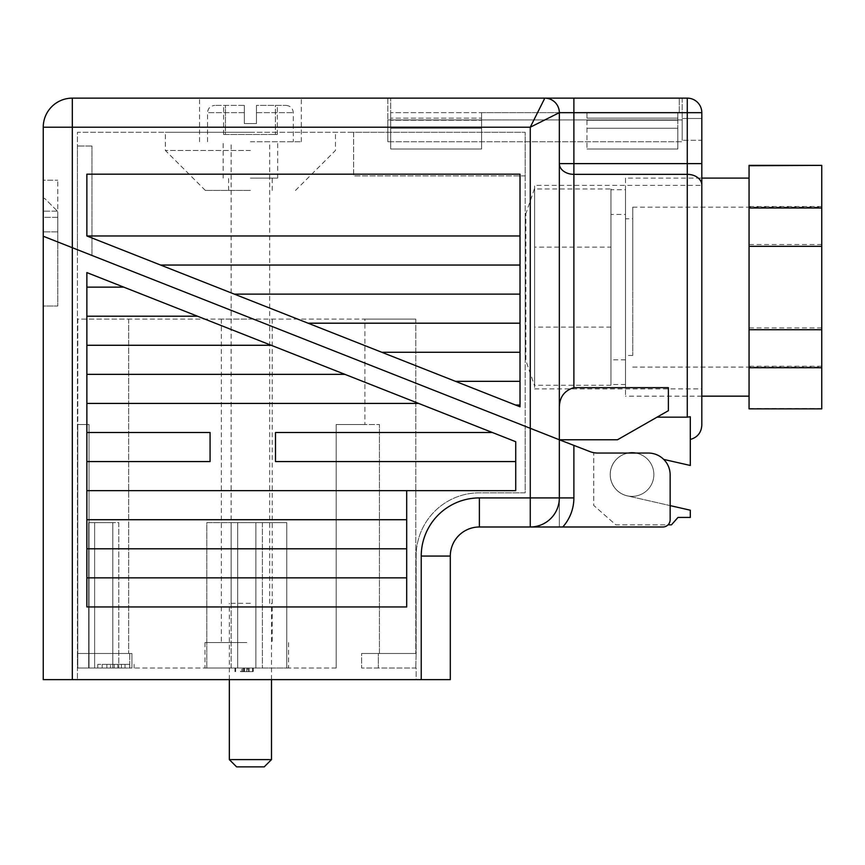 <?xml version="1.0" encoding="UTF-8"?>
<svg xmlns="http://www.w3.org/2000/svg" width="865" height="865" viewBox="0 0 865 865"><rect width="100%" height="100%" fill="white"/><g stroke="black" fill="none" stroke-linecap="round" stroke-linejoin="round"><path stroke-width="0.65" stroke-dasharray="4.33 3.24" d="M682.182 98.134L682.182 118.483L682.182 98.134L387.801 98.134L682.182 98.134M381.779 352.271L520.016 406.788L520.016 174.189L86.868 174.189L86.868 235.972L520.016 406.788L520.016 174.189L86.868 174.189L86.868 235.972L381.779 352.271L520.016 352.271L520.016 323.196L308.048 323.196L381.779 352.271L520.016 352.271L520.016 381.346L455.498 381.346L515.475 405.004L520.016 405.004L520.016 381.346L455.498 381.346L381.779 352.271L520.016 352.271M234.318 294.122L520.016 294.122L520.016 265.047L160.587 265.047L234.318 294.122L520.016 294.122L520.016 323.196L308.048 323.196L234.318 294.122L520.016 294.122M559.341 408.615L559.341 439.766L617.491 439.766L668.375 410.691L668.375 387.671L668.375 410.691L668.375 387.671L573.884 387.671C564.012 390.666 559.168 397.651 559.341 408.615L559.341 112.666A14.543 14.543 0 0 0 544.809 98.134L72.325 98.134A29.075 29.075 0 0 0 43.25 127.209L43.25 236.242L559.341 439.766L617.491 439.766L657.076 417.157L687.275 417.157L687.275 163.604L573.884 163.604L573.884 112.666L687.275 112.666L687.275 163.604L701.818 163.604L701.818 425.234M520.016 406.788L520.016 405.004L515.475 405.004L520.016 406.788M86.868 235.972L520.016 235.972L520.016 174.189L86.868 174.189L86.868 235.972L160.587 265.047L520.016 265.047L520.016 235.972L86.868 235.972L520.016 235.972M668.375 410.691L657.076 417.157L668.375 410.691M77.418 249.715L525.174 426.294L525.174 132.291L525.174 175.909L353.634 175.909L353.634 132.291L525.174 132.291L525.174 175.909L353.634 175.909L353.634 132.291L525.174 132.291L77.418 132.291L77.418 249.715L525.174 426.294L525.174 132.291L77.418 132.291L77.418 679.641L416.141 679.641L416.141 668.018L361.624 668.018L416.141 668.018L416.141 679.641L77.418 679.641L77.418 668.018L131.934 668.018L77.418 668.018L77.418 653.475L131.934 653.475L131.934 668.018L129.75 668.018L131.934 668.018L131.934 653.475L77.418 653.475L77.418 146.034L77.418 249.715L525.174 426.294L77.418 249.715M250.418 98.134L301.301 98.134L250.418 98.134M701.818 163.604L701.818 112.666A14.543 14.543 0 0 0 687.275 98.134L390.699 98.134L573.884 98.134L573.884 112.666L559.341 112.666A14.543 14.543 0 0 0 544.809 98.134L530.267 127.209L559.341 112.666A14.543 14.543 0 0 0 544.809 98.134A14.543 14.543 0 0 1 559.341 112.666A14.543 14.543 0 0 0 544.809 98.134M628.401 453.055A21.809 21.809 0 0 0 613.804 486.498A21.809 21.809 0 0 0 650.296 486.498A21.809 21.809 0 0 0 628.401 453.055L597.802 453.055A21.809 21.809 0 0 1 589.941 451.595L559.341 439.766L559.341 526.99L559.341 439.766L43.25 236.242L43.25 180.19L57.793 180.19L43.25 180.19L43.25 236.242L57.793 241.973L57.793 180.19L57.793 241.973L57.793 211.525L57.793 241.973L43.25 236.242L57.793 241.973L43.25 236.242L43.25 211.147L43.25 679.641L450.308 679.641L450.308 556.076A29.075 29.075 0 0 1 479.383 526.99L662.882 526.99A7.266 7.266 0 0 0 670.148 519.724L670.148 474.863A21.809 21.809 0 0 0 648.35 453.055L628.401 453.055A21.809 21.809 0 0 0 613.804 486.498A21.809 21.809 0 0 0 650.296 486.498A21.809 21.809 0 0 0 635.688 453.055L597.802 453.055A21.809 21.809 0 0 1 589.941 451.595L559.341 439.766L617.491 439.766L657.076 417.157M57.793 217.342L57.793 231.885L57.793 217.342L43.25 217.342L43.25 231.885L43.25 217.342L57.793 217.342M57.793 231.885L43.25 231.885L57.793 231.885M387.801 98.134L387.801 119.932L387.801 98.134M387.801 141.741L387.801 119.932L682.182 119.932L682.182 140.292L682.182 119.932L387.801 119.932L387.801 141.741L682.182 141.741L682.182 118.483L682.182 140.292L701.818 140.292L701.818 118.483L701.818 140.292L682.182 140.292L682.182 141.741L387.801 141.741M250.418 141.741L301.301 141.741L250.418 141.741M525.174 360.543L525.174 213.709L525.174 360.543L525.866 360.543L525.866 213.709L525.866 360.543L534.624 385.974L534.624 188.267L534.624 385.974M250.418 132.291L165.366 132.291L250.418 132.291M91.95 255.445L91.95 146.034L91.95 255.445M91.95 146.034L77.418 146.034L91.95 146.034M250.418 150.467L165.366 150.467L250.418 150.467M701.818 185.359L701.818 388.882L701.818 185.359L534.624 185.359L534.624 388.882L534.624 185.359M573.884 387.671L573.884 174.341A14.543 10.737 180 0 1 559.341 163.604L573.884 163.604L573.884 174.341L687.275 174.341A14.543 10.737 180 0 1 701.818 185.088M690.302 416.779L690.302 465.467L663.736 459.412M72.325 679.641L72.325 127.209L530.267 127.209L530.267 497.916L559.341 497.916A29.075 29.075 0 0 1 530.267 526.99A29.075 29.075 0 0 0 559.341 497.916L559.341 439.766L559.341 497.916L559.341 439.766L593.736 453.055L593.736 505.441L615.804 524.828L671.478 524.828L677.976 517.432L690.302 517.432L690.302 510.209L628.217 496.056A21.83 21.83 0 0 1 628.26 453.055M559.341 497.916A29.075 29.075 0 0 1 530.267 526.99A29.075 29.075 0 0 0 559.341 497.916A29.075 29.075 0 0 1 530.267 526.99A29.075 29.075 0 0 0 559.341 497.916L573.884 497.916A43.618 43.618 0 0 1 562.769 526.99L662.882 526.99A7.266 7.266 0 0 0 670.148 519.724L670.148 474.863A21.809 21.809 0 0 0 648.35 453.055L597.802 453.055A21.809 21.809 0 0 1 589.941 451.595L573.884 445.389L593.736 453.055L593.736 505.441L615.804 524.828L668.061 524.828M662.882 526.99A7.266 7.266 0 0 0 670.148 519.724L670.148 505.614L628.217 496.056A21.83 21.83 0 0 1 610.766 469.706A21.83 21.83 0 0 1 637.905 453.53A21.83 21.83 0 0 0 635.829 453.055L648.35 453.055A21.809 21.809 0 0 1 670.148 474.863M520.016 265.047L160.587 265.047M515.475 405.004L520.016 405.004M520.016 381.346L455.498 381.346M520.016 323.196L308.048 323.196M250.418 190.441L205.351 190.441L250.418 190.441M250.418 178.093L277.676 178.093L250.418 178.093M682.182 118.483L701.818 118.483L682.182 118.483M610.949 188.992L610.949 385.249L610.949 188.992L534.624 188.992L534.624 385.249L534.624 188.992M610.949 247.141L610.949 327.1L610.949 247.141L534.624 247.141L534.624 327.1L534.624 247.141M625.492 189.716L625.492 384.525L625.492 189.716L610.949 189.716L610.949 384.525L610.949 189.716M625.492 214.434L625.492 359.808L625.492 214.434L610.949 214.434L610.949 359.808L610.949 214.434M625.492 218.791L625.492 355.45L625.492 218.791L632.758 218.791L632.758 355.45L632.758 218.791M625.492 178.093L625.492 396.159L625.492 178.093L701.818 178.093M749.058 178.093L749.058 396.159L749.058 178.093M749.058 408.864L749.058 165.377M821.75 408.864L821.75 165.377M821.75 206.53L749.058 206.53M821.75 408.518L749.058 408.518M821.75 366.252L749.058 366.252M821.75 327.921L749.058 327.921M821.75 244.514L749.058 244.514M821.75 287.126L821.75 207.167L821.75 287.126M632.758 287.126L632.758 207.167L632.758 287.126M256.473 123.576L244.352 123.576L256.473 123.576L244.352 123.576L244.352 112.666L244.352 123.576L256.473 123.576L256.473 105.4L256.473 123.576L256.473 105.4L286.034 105.4L256.473 105.4L256.473 123.576M244.352 105.4L244.352 123.576L244.352 105.4L214.801 105.4L244.352 105.4L244.352 112.666L244.352 105.4M225.43 105.4L223.592 105.4L225.43 105.4L225.43 134.475L275.405 134.475L225.43 134.475L225.43 105.4M275.405 105.4L277.341 105.4L275.405 105.4L275.405 134.475L275.405 105.4M250.418 603.316L229.333 603.316L250.418 603.316M271.491 759.6L229.333 759.6M236.599 766.866L264.225 766.866M225.43 134.475L223.592 134.475L225.43 134.475M275.405 134.475L277.341 134.475L275.405 134.475M677.825 112.666L586.967 112.666L586.967 149.018L586.967 112.666L586.967 118.148L586.967 112.666L677.825 112.666L586.967 112.666L677.825 112.666L586.967 112.666L677.825 112.666L677.825 120.224L586.967 120.224L677.825 120.224L677.825 128.258L586.967 128.258L677.825 128.258L677.825 112.666L677.825 149.018L677.825 128.258L586.967 128.258L677.825 128.258L677.825 149.018L677.825 112.666L677.825 118.148L586.967 118.148L677.825 118.148L677.825 112.666M481.567 112.666L679.285 112.666L390.699 112.666L390.699 98.134L390.699 149.018L390.699 112.666L390.699 149.018L390.699 112.666L481.567 112.666L390.699 112.666L481.567 112.666L390.699 112.666L481.567 112.666L481.567 120.224L390.699 120.224L481.567 120.224L481.567 128.258L390.699 128.258L481.567 128.258L481.567 112.666L481.567 149.018L481.567 128.258L390.699 128.258L481.567 128.258L481.567 149.018L481.567 112.666L481.567 118.148L390.699 118.148L481.567 118.148L481.567 112.666M679.285 112.666L679.285 98.134L679.285 112.666M361.624 653.475L378.351 653.475L378.351 668.018L378.351 653.475L361.624 653.475L361.624 668.018L361.624 653.475L416.141 653.475L416.141 556.076A63.242 63.242 0 0 1 479.383 492.834L525.174 492.834L525.174 426.294L525.174 492.834L479.383 492.834A63.242 63.242 0 0 0 416.141 556.076L416.141 653.475L361.624 653.475M86.868 287.126L123.727 287.126L86.868 272.583L86.868 606.949L406.691 606.949L406.691 490.65L515.724 490.65L515.724 441.712L86.868 272.583L86.868 345.276L271.178 345.276L86.868 272.583L86.868 287.126L123.727 287.126L197.458 316.201L86.868 316.201L86.868 403.425L418.638 403.425L197.458 316.201L86.868 316.201L86.868 287.126L123.727 287.126M344.908 374.35L86.868 374.35L86.868 490.65L515.724 490.65L515.724 441.712L271.178 345.276L86.868 345.276L86.868 374.35L344.908 374.35L86.868 374.35M86.868 461.575L210.076 461.575L86.868 461.575L210.076 461.575L210.076 432.5L86.868 432.5L86.868 519.724L406.691 519.724L406.691 490.65L86.868 490.65L86.868 606.949L406.691 606.949L406.691 490.65M406.691 548.799L86.868 548.799L86.868 577.874L406.691 577.874L406.691 519.724L86.868 519.724L86.868 548.799L406.691 548.799L86.868 548.799M492.369 432.5L275.502 432.5L492.369 432.5L275.502 432.5L275.502 461.575L515.724 461.575L515.724 441.712L418.638 403.425L86.868 403.425L86.868 432.5L210.076 432.5L86.868 432.5M210.076 461.575L210.076 432.5L210.076 461.575M86.868 490.65L515.724 490.65L515.724 461.575L275.502 461.575L515.724 461.575M275.502 432.5L275.502 461.575L275.502 432.5M43.25 306.026L43.25 198.442L43.25 306.026L57.793 306.026L57.793 211.525L57.793 306.026L43.25 306.026L57.793 306.026L57.793 241.973L57.793 306.026L43.25 306.026M416.141 653.475L415.784 668.018L416.141 653.475M86.868 577.874L86.868 606.949L406.691 606.949L406.691 577.874L86.868 577.874L406.691 577.874M86.868 519.724L406.691 519.724M86.868 403.425L418.638 403.425M197.458 316.201L86.868 316.201M86.868 345.276L271.178 345.276M44.699 198.442L43.25 198.442L44.699 198.442L57.793 211.525L44.699 198.442M57.414 211.147L43.25 211.147L57.414 211.147M573.884 497.916L573.884 445.389L559.341 439.766M379.432 653.475L415.784 653.475L378.351 653.475L379.432 653.475L379.432 424.51L379.432 653.475M247.747 668.018L234.977 668.018L247.747 668.018L247.747 671.651L244.222 671.651L244.222 668.018M249.228 668.018L241.876 668.018L249.228 668.018L249.228 671.651L253.261 671.651L253.261 668.018L253.261 671.651L248.233 671.651L248.233 668.018L248.233 671.651L241.876 671.651L241.876 668.018L241.876 671.651L249.228 671.651M336.182 668.018L129.75 668.018L336.182 668.018L336.182 424.51L364.9 424.51L336.182 424.51L336.182 668.018L336.182 424.51L379.432 424.51L336.182 424.51L336.182 668.018M89.041 668.018L77.774 668.018L89.041 668.018L77.774 668.018L89.041 668.018L89.041 424.51L77.774 424.51L77.774 668.018L77.774 424.51L77.774 668.018L77.774 424.51L89.041 424.51L89.041 668.018L89.041 424.51L77.774 424.51L89.041 424.51L89.041 668.018M115.942 668.018L97.767 668.018L115.942 668.018M246.785 668.018L204.983 668.018L246.785 668.018M231.15 668.018L286.758 668.018L206.8 668.018L231.15 668.018L231.15 522.633L206.8 522.633L206.8 668.018L206.8 522.633L237.691 522.633L237.691 668.018L237.691 522.633L255.867 522.633L255.867 668.018L255.867 522.633L286.758 522.633L286.758 668.018L286.758 522.633L262.409 522.633L262.409 668.018L262.409 522.633L255.867 522.633L255.867 668.018L255.867 522.633L237.691 522.633L237.691 668.018L237.691 522.633L231.15 522.633L231.15 668.018M112.818 668.018L88.684 668.018L118.786 668.018L112.818 668.018L112.818 522.633L94.642 522.633L94.642 668.018L94.642 522.633L88.684 522.633L88.684 668.018L88.684 522.633L94.642 522.633L94.642 668.018L94.642 522.633L112.818 522.633L112.818 668.018L112.818 522.633L118.786 522.633L118.786 668.018L118.786 522.633L112.818 522.633L112.818 668.018M129.75 653.475L129.75 668.018L129.75 653.475L131.934 653.475L77.774 653.475L129.75 653.475M128.658 319.109L128.658 653.475L128.658 319.109L77.774 319.109L77.774 653.475L77.774 319.109L364.9 319.109L364.9 424.51L364.9 319.109L128.658 319.109M415.784 319.109L415.784 653.475L415.784 319.109L364.9 319.109L415.784 319.109M246.785 319.109L221.343 319.109L246.785 319.109M231.15 522.633L237.691 522.633L237.691 668.018L237.691 522.633L255.867 522.633L255.867 668.018L255.867 522.633L262.409 522.633L262.409 668.018L262.409 522.633L286.758 522.633L286.758 668.018L286.758 522.633L255.867 522.633L255.867 668.018L255.867 522.633L237.691 522.633L237.691 668.018L237.691 522.633L206.8 522.633L206.8 668.018L206.8 522.633L231.15 522.633M246.785 642.576L204.983 642.576L246.785 642.576M115.942 664.374L97.767 664.374L115.942 664.374M110.482 664.374L121.392 664.374L110.482 664.374L110.482 668.018L121.392 668.018L110.482 668.018L110.482 664.374M106.849 664.374L125.025 664.374L106.849 664.374L106.849 668.018L125.025 668.018L106.849 668.018L106.849 664.374M129.685 664.374L102.189 664.374L129.685 664.374L129.685 668.018L102.189 668.018L129.685 668.018L129.685 664.374M117.813 664.374L117.813 668.018L117.813 664.374M114.18 664.374L114.18 668.018L114.18 664.374M102.189 664.374L102.189 668.018L102.189 664.374M125.025 664.374L125.025 668.018L125.025 664.374M121.392 664.374L121.392 668.018L121.392 664.374M244.222 671.651L240.502 671.651L240.502 668.018M240.502 671.651L247.747 671.651M234.977 671.651L234.977 668.018L234.977 671.651M252.926 671.651L252.926 668.018L252.926 671.651M243.865 671.651L243.865 668.018M252.58 671.651L252.58 668.018M244.503 671.651L244.503 668.018M235.669 671.651L235.669 668.018M72.325 98.134L72.325 127.209L43.25 127.209M701.818 112.666L687.275 112.666L687.275 98.134M244.352 112.666L207.524 112.666L244.352 112.666M256.473 112.666L293.3 112.666L256.473 112.666M530.267 526.99L530.267 497.916L479.383 497.916A58.15 58.15 0 0 0 421.233 556.076L421.233 679.641M421.233 556.076L450.308 556.076A29.075 29.075 0 0 1 479.383 526.99L479.383 497.916M242.946 671.651L242.946 668.018M246.676 671.651L246.676 668.018M301.301 141.741L301.301 98.134M199.534 141.741L199.534 98.134M295.484 190.441L335.458 150.467L335.458 132.291M205.351 190.441L165.366 150.467L165.366 132.291M277.676 178.093L277.676 141.741M223.159 178.093L223.159 141.741M272.216 190.441L272.216 178.093M228.609 190.441L228.609 178.093M534.624 388.882L701.818 388.882M525.174 213.709L525.866 213.709L534.624 188.267M610.949 385.249L534.624 385.249M610.949 327.1L534.624 327.1M625.492 384.525L610.949 384.525M625.492 359.808L610.949 359.808M632.758 355.45L625.492 355.45M701.818 396.159L625.492 396.159M632.758 367.084L821.75 367.084M632.758 207.167L821.75 207.167M207.524 141.741L207.524 112.666C207.957 108.255 210.379 105.833 214.801 105.4M286.034 105.4C290.445 105.833 292.867 108.255 293.3 112.666L293.3 141.741M269.675 603.316L269.675 141.741M231.15 603.316L231.15 141.741M271.491 679.641L271.491 603.316M229.333 679.641L229.333 603.316M223.592 134.475L223.592 105.4M277.341 134.475L277.341 105.4M481.567 149.018L390.699 149.018L481.567 149.018M677.825 149.018L586.967 149.018L677.825 149.018M204.983 642.576L204.983 668.018M288.575 642.576L288.575 668.018M221.343 319.109L221.343 642.576M272.216 319.109L272.216 642.576M97.767 664.374L97.767 668.018M134.107 664.374L134.107 668.018"/><path stroke-width="1.3" d="M520.016 406.788L520.016 174.189L86.868 174.189L86.868 235.972L520.016 406.788M657.076 417.157L687.275 417.157L687.275 174.341A14.543 10.737 0 0 1 701.818 185.088L701.818 112.666A14.543 14.543 0 0 0 687.275 98.134L544.809 98.134L573.884 98.134L573.884 163.604L687.275 163.604L687.275 112.666L559.341 112.666L530.267 127.209L72.325 127.209L72.325 679.641L43.25 679.641L43.25 236.242L72.325 247.704L43.25 236.242L43.25 127.209A29.075 29.075 0 0 1 72.325 98.134L544.809 98.134A14.543 14.543 0 0 1 559.341 112.666L559.341 439.766L72.325 247.704L559.341 439.766L617.491 439.766L668.375 410.691L668.375 387.671L573.884 387.671C564.012 390.666 559.168 397.651 559.341 408.615M701.818 163.604L687.275 163.604L687.275 174.341L573.884 174.341A14.543 10.737 0 0 1 559.341 163.604L573.884 163.604L573.884 387.671M701.818 185.088L701.818 425.234C701.31 432.673 697.482 437.409 690.302 439.452M573.884 497.916L559.341 497.916A29.075 29.075 0 0 1 530.267 526.99A29.075 29.075 0 0 0 559.341 497.916L559.341 439.766L573.884 445.389L573.884 497.916A43.618 43.618 0 0 1 562.769 526.99L479.383 526.99A29.075 29.075 0 0 0 450.308 556.076L450.308 679.641L421.233 679.641L421.233 556.076A58.15 58.15 0 0 1 479.383 497.916L530.267 497.916L530.267 127.209L544.809 98.134M690.302 416.779L687.275 417.157L690.302 416.779L690.302 465.467L663.736 459.412M668.061 524.828L671.478 524.828L677.976 517.432L690.302 517.432L690.302 510.209L670.148 505.614L670.148 474.863A21.809 21.809 0 0 0 648.35 453.055L597.802 453.055A21.809 21.809 0 0 1 589.941 451.595L559.341 439.766M628.26 453.055A21.83 21.83 0 0 1 635.829 453.055L635.688 453.055A21.809 21.809 0 0 0 628.401 453.055M86.868 235.972L520.016 235.972M520.016 265.047L160.587 265.047M234.318 294.122L520.016 294.122M520.016 381.346L455.498 381.346M515.475 405.004L520.016 405.004M520.016 323.196L308.048 323.196M381.779 352.271L520.016 352.271M749.058 178.093L701.818 178.093M749.058 367.722L749.058 408.864L821.75 408.864L821.75 367.722L749.058 367.722L749.058 165.377L821.75 165.377L749.058 165.723M821.75 165.723L821.75 207.989L749.058 207.989M821.75 207.989L821.75 246.32L749.058 246.32M821.75 246.32L821.75 329.727L749.058 329.727M821.75 329.727L821.75 367.722M271.491 759.6L264.225 766.866L236.599 766.866L229.333 759.6L271.491 759.6L271.491 679.641M662.882 526.99L562.769 526.99L662.882 526.99A7.266 7.266 0 0 0 670.148 519.724L670.148 474.863M86.868 272.583L86.868 606.949L406.691 606.949L406.691 490.65L515.724 490.65L515.724 441.712L86.868 272.583M72.325 679.641L421.233 679.641M406.691 490.65L86.868 490.65M86.868 577.874L406.691 577.874M406.691 548.799L86.868 548.799M86.868 519.724L406.691 519.724M492.369 432.5L275.502 432.5L275.502 461.575L515.724 461.575M86.868 461.575L210.076 461.575L210.076 432.5L86.868 432.5M86.868 403.425L418.638 403.425M344.908 374.35L86.868 374.35M86.868 345.276L271.178 345.276M197.458 316.201L86.868 316.201M86.868 287.126L123.727 287.126M43.25 127.209L72.325 127.209L72.325 98.134A29.075 29.075 0 0 0 43.25 127.209M701.818 112.666A14.543 14.543 0 0 0 687.275 98.134L687.275 112.666L701.818 112.666M479.383 497.916L479.383 526.99A29.075 29.075 0 0 0 450.308 556.076L421.233 556.076M559.341 497.916L530.267 497.916L530.267 526.99M749.058 396.159L701.818 396.159M229.333 759.6L229.333 679.641"/></g></svg>
